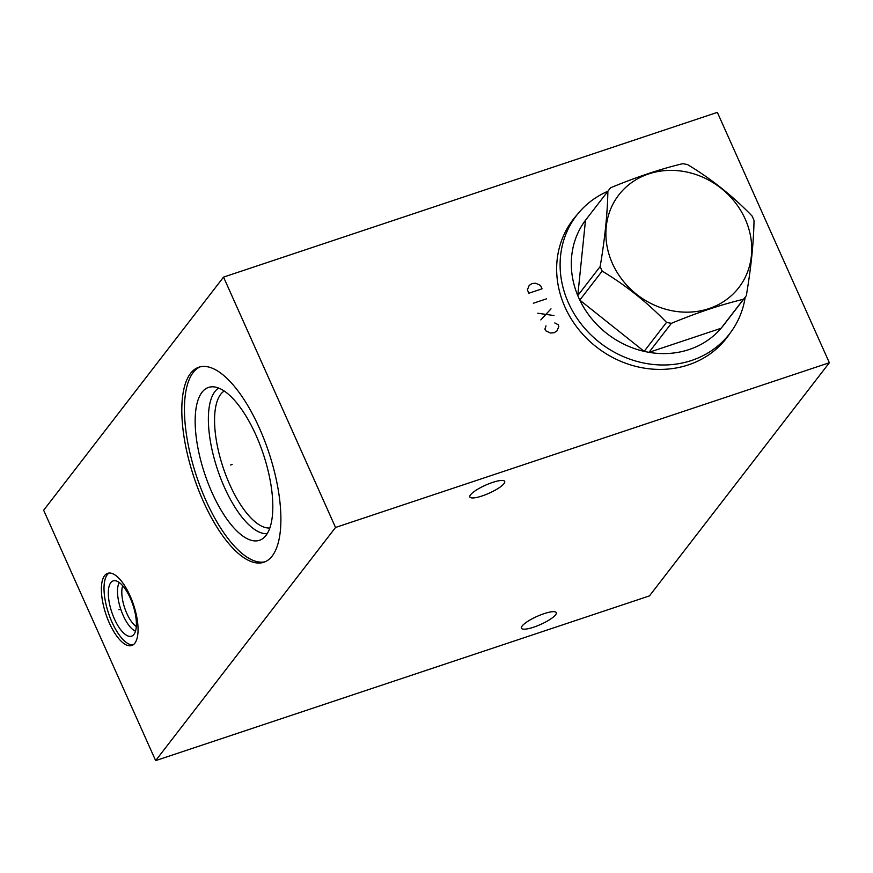<?xml version="1.0" encoding="UTF-8"?>
<svg xmlns="http://www.w3.org/2000/svg" width="873" height="873" viewBox="0 0 873 873"><rect width="100%" height="100%" fill="white"/><g stroke="black" fill="none" stroke-linecap="round" stroke-linejoin="round"><path stroke-width="1.31" d="M717.355 112.377L829.35 362.742L335.538 527.467L223.543 277.101L717.355 112.377M730.199 333.017A96.958 86.7 -142.3 0 1 726.663 337.971A96.958 86.7 -142.3 0 1 688.426 364.87A96.958 86.7 -142.3 0 1 578.352 329.056A96.958 86.7 -142.3 0 1 573.135 219.516A96.958 86.7 -142.3 0 1 577.031 214.845M829.35 362.742L649.457 595.899L155.645 760.623L43.65 510.258L223.543 277.101M335.538 527.467L155.645 760.623M104.596 575.623A38.052 14.601 71.6 0 1 107.674 573.321A38.052 14.601 71.6 0 1 131.943 600.297A38.052 14.601 71.6 0 1 134.835 643.226A38.052 14.601 71.6 0 1 131.758 645.518A38.052 14.601 71.6 0 1 107.488 618.553A38.052 14.601 71.6 0 1 104.596 575.623M190.51 373.437A102.785 39.449 71.6 0 1 198.826 367.227A102.785 39.449 71.6 0 1 264.388 440.079A102.785 39.449 71.6 0 1 272.19 556.036A102.785 39.449 71.6 0 1 263.875 562.245A102.785 39.449 71.6 0 1 198.324 489.393A102.785 39.449 71.6 0 1 190.51 373.437M555.555 614.854A19.075 4.398 155.9 0 0 556.265 612.639A19.075 4.398 155.9 0 0 540.594 614.919A19.075 4.398 155.9 0 0 522.141 625.996A19.075 4.398 155.9 0 0 521.443 628.211A19.075 4.398 155.9 0 0 537.102 625.93A19.075 4.398 155.9 0 0 555.555 614.854M503.994 483.642A19.075 4.398 155.9 0 0 504.703 481.427A19.075 4.398 155.9 0 0 489.033 483.707A19.075 4.398 155.9 0 0 470.58 494.784A19.075 4.398 155.9 0 0 469.881 496.999A19.075 4.398 155.9 0 0 485.541 494.707A19.075 4.398 155.9 0 0 503.994 483.642M575.405 216.941A96.958 86.7 37.7 0 0 572.339 220.553M728.573 335.123A96.958 86.7 -142.3 0 1 725.867 338.997M269.866 527.969A72.492 27.816 -108.4 0 1 225.005 472.904A72.492 27.816 -108.4 0 1 220.705 394.301A72.492 27.816 71.6 0 1 224.197 391.049M218.665 388.092A77.042 29.573 71.6 0 0 214.9 391.584A77.042 29.573 -108.4 0 0 219.505 475.207A77.042 29.573 -108.4 0 0 267.225 533.643M201.979 392.293A80.567 30.926 71.6 0 1 211.921 386.815A80.567 30.926 71.6 0 1 261.453 448.722A80.567 30.926 71.6 0 1 266.003 535.422A80.567 30.926 -108.4 0 1 262.587 538.717A80.567 30.926 -108.4 0 1 209.749 487.309A80.567 30.926 -108.4 0 1 201.979 392.293M200.168 366.846A102.785 39.449 71.6 0 0 193.151 372.553A102.785 39.449 -108.4 0 0 200.31 486.839A102.785 39.449 -108.4 0 0 265.174 561.743M122.7 585.761A23.964 9.199 -108.4 0 0 124.632 607.783A23.964 9.199 -108.4 0 0 136.308 626.552M119.252 582.531A27.128 10.411 -108.4 0 0 120.703 609.092A27.128 10.411 -108.4 0 0 135.49 631.212M110.784 582.673A29.125 11.174 71.6 0 1 114.112 580.709A29.125 11.174 71.6 0 1 132.161 602.752A29.125 11.174 71.6 0 1 133.929 634.42A29.125 11.174 -108.4 0 1 132.467 635.751A29.125 11.174 -108.4 0 1 113.468 616.72A29.125 11.174 -108.4 0 1 110.784 582.673M109.049 573.048A38.052 14.601 71.6 0 0 107.237 574.75A38.052 14.601 -108.4 0 0 109.485 615.989A38.052 14.601 -108.4 0 0 133.023 644.918M745.749 296.482L723.379 325.476A86.722 77.544 -142.3 0 1 721.087 328.281L743.458 299.286A86.722 77.544 37.7 0 0 745.749 296.482A86.722 77.544 37.7 0 0 746.306 295.751C751.064 267.815 753.639 242.716 754.032 220.433A86.722 77.544 37.7 0 0 753.061 218.163A86.722 77.544 37.7 0 0 752.013 215.926C732.742 196.01 711.288 178.91 687.662 164.648A86.722 77.544 37.7 0 0 682.795 163.677C660.948 168.86 636.919 176.881 610.718 187.717A86.722 77.544 37.7 0 0 608.426 190.532A86.722 77.544 37.7 0 0 607.881 191.252A96.728 86.492 37.7 0 0 576.551 215.456L571.728 221.72A96.728 86.492 37.7 0 0 568.432 226.336M721.262 344.257A96.728 86.492 37.7 0 0 724.885 339.892L729.719 333.639A96.728 86.492 -142.3 0 1 644.863 363.244A96.728 86.492 -142.3 0 1 568.41 302.811A96.728 86.492 37.7 0 1 576.551 215.456M745.204 297.191A96.728 86.492 -142.3 0 1 729.719 333.639M671.381 323.326L649.01 352.332L721.087 328.281A86.722 77.544 37.7 0 1 649.01 352.332A86.722 77.544 -142.3 0 1 644.154 351.361A86.722 77.544 37.7 0 1 579.792 300.083A86.722 77.544 -142.3 0 1 578.755 297.835A86.722 77.544 37.7 0 1 577.773 295.576L600.155 266.581A86.722 77.544 37.7 0 0 601.126 268.84A86.722 77.544 37.7 0 0 602.163 271.088C625.799 285.351 647.253 302.451 666.525 322.366A86.722 77.544 37.7 0 0 671.381 323.326C697.582 312.49 721.611 304.481 743.458 299.286M602.163 271.088L579.792 300.083L644.154 351.361L666.525 322.366M608.426 190.532L586.056 219.527A86.722 77.544 37.7 0 0 585.499 220.247L607.881 191.252C607.477 213.536 604.902 238.645 600.155 266.581M745.226 219.112A75.82 67.799 37.7 0 0 648.683 173.923A75.82 67.799 37.7 0 0 612.399 263.428A75.82 67.799 37.7 0 0 708.941 308.616A75.82 67.799 37.7 0 0 745.226 219.112M585.499 220.247A86.722 77.544 37.7 0 0 577.773 295.576L585.499 220.247M120.518 609.158L118.924 609.692L120.518 609.158M232.153 464.469L230.559 465.003L232.153 464.469M546.007 325.869L544.927 329.099L545.68 330.769L550.459 333.017L554.126 332.744L557.05 330.812L558.84 326.382L558.098 324.712L554.781 322.934M540.824 319.922L551.005 308.856M553.995 315.535L537.833 313.243M533.359 303.237L546.531 298.839M528.874 293.219L542.046 288.821L540.551 285.482L535.771 283.245L532.104 283.507L529.18 285.438L527.379 289.88L528.874 293.219"/></g></svg>
